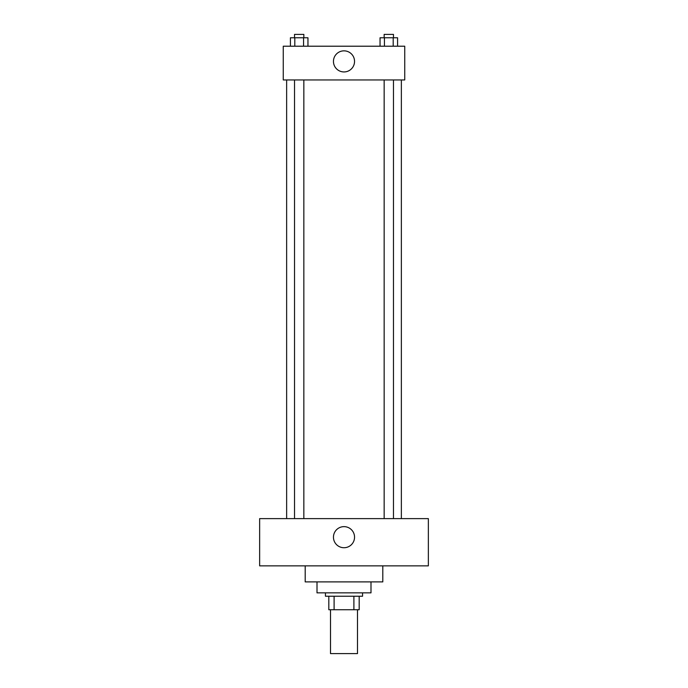 <?xml version="1.0" encoding="UTF-8"?>
<svg xmlns="http://www.w3.org/2000/svg" width="688" height="688" viewBox="0 0 688 688"><rect width="100%" height="100%" fill="white"/><g stroke="black" fill="none" stroke-linecap="round" stroke-linejoin="round"><path stroke-width="1.03" d="M330.507 609.731L330.507 653.6L357.493 653.6L357.493 609.731M353.899 596.238L353.899 609.731L328.812 609.731L328.812 596.238M353.899 609.731L359.188 609.731L359.188 596.238L359.188 609.731M362.559 592.858L362.559 596.238L325.441 596.238L325.441 592.858M334.101 596.238L334.101 609.731M370.995 581.893L370.995 592.858L317.005 592.858L317.005 581.893M382.803 565.863L382.803 581.893L305.197 581.893L305.197 565.863M428.357 565.863L259.643 565.863L259.643 518.623L428.357 518.623L428.357 565.863M344 526.638A10.544 10.544 0 0 1 353.133 542.454A10.544 10.544 0 0 1 334.867 542.454A10.544 10.544 0 0 1 344 526.638M401.362 79.954L401.362 518.623M384.153 518.623L384.153 79.954M303.847 79.954L303.847 518.623M404.742 79.954L283.258 79.954L283.258 46.208L404.742 46.208L404.742 79.954M354.544 61.395A10.544 10.544 0 0 1 338.728 70.529A10.544 10.544 0 0 1 338.728 52.262A10.544 10.544 0 0 1 354.544 61.395M397.578 46.208L397.578 37.771L380.043 37.771L380.043 46.208M393.192 37.771L393.192 46.208M384.429 37.771L384.429 46.208M384.153 37.771L384.153 34.4L393.467 34.4L393.467 37.771M307.957 46.208L307.957 37.771L290.422 37.771L290.422 46.208M303.571 37.771L303.571 46.208M294.808 37.771L294.808 46.208M294.533 37.771L294.533 34.4L303.847 34.4L303.847 37.771M286.638 79.954L286.638 518.623M393.467 518.623L393.467 79.954M294.533 79.954L294.533 518.623"/></g></svg>
